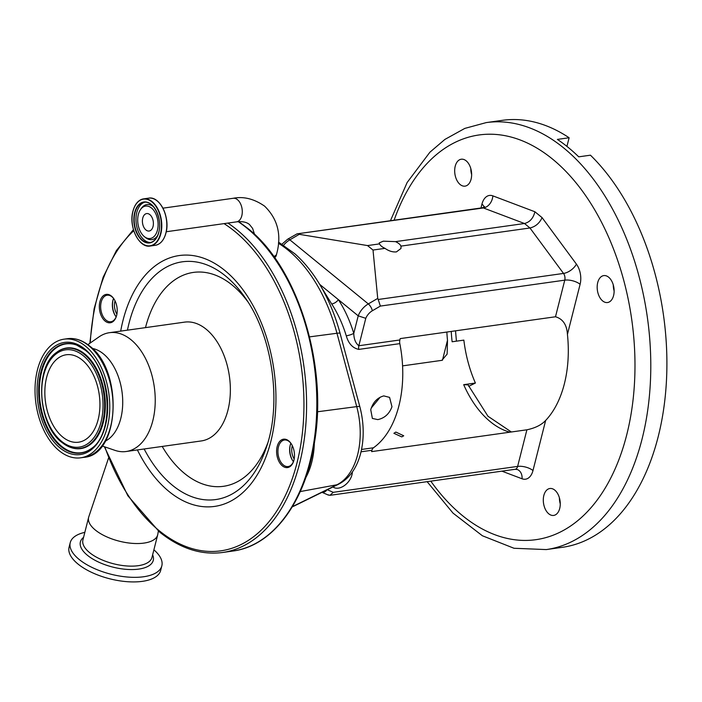 <?xml version="1.0" encoding="UTF-8"?>
<svg xmlns="http://www.w3.org/2000/svg" width="702" height="702" viewBox="0 0 702 702"><rect width="100%" height="100%" fill="white"/><g stroke="black" fill="none" stroke-linecap="round" stroke-linejoin="round"><path stroke-width="1.05" d="M62.645 436.986A44.147 27.124 82 0 1 44.902 389.461A44.147 27.124 82 0 1 66.242 354.764A44.147 27.124 82 0 1 82.134 359.977A44.147 27.124 82 0 1 99.877 407.502A44.147 27.124 82 0 1 78.536 442.207A44.147 27.124 82 0 1 62.645 436.986M85.609 346.244A59.898 36.794 82 0 1 109.679 410.723A59.898 36.794 82 0 1 80.73 457.801A59.898 36.794 82 0 1 59.17 450.719A59.898 36.794 82 0 1 35.1 386.24A59.898 36.794 82 0 1 64.049 339.171A59.898 36.794 82 0 1 85.609 346.244M92.304 348.42A47.806 29.37 82 0 1 103.448 353.905A47.806 29.37 82 0 1 122.71 400.561A47.806 29.37 82 0 1 105.335 441.119M87.873 344.656L98.964 336.916A59.995 36.855 82 0 1 109.451 332.695A59.995 36.855 82 0 1 131.046 339.777A59.995 36.855 82 0 1 155.151 404.361A59.995 36.855 82 0 1 126.149 451.509A59.995 36.855 82 0 1 114.909 450.342L102.106 445.954M105.107 321.077A14.33 8.801 82 0 1 99.903 301.746A14.33 8.801 82 0 1 111.434 296.086A14.33 8.801 82 0 1 113.803 298.719A14.33 8.801 82 0 1 116.313 316.532A14.33 8.801 82 0 1 105.107 321.077M282.38 465.882A14.33 8.801 82 0 1 277.176 446.551A14.33 8.801 82 0 1 288.706 440.882A14.33 8.801 82 0 1 291.076 443.524A14.33 8.801 82 0 1 293.585 461.337A14.33 8.801 82 0 1 282.38 465.882M113.987 298.999A13.391 8.231 -98 0 0 111.96 296.797A13.391 8.231 -98 0 0 107.143 295.217A13.391 8.231 -98 0 0 100.667 305.739A13.391 8.231 -98 0 0 106.046 320.156A13.391 8.231 -98 0 0 110.863 321.744A13.391 8.231 -98 0 0 116.409 316.216M116.155 316.865A13.391 8.231 82 0 1 115.549 316.049A13.391 8.231 82 0 1 113.206 299.394A13.391 8.231 82 0 1 113.566 298.438M113.312 299.096A14.33 8.801 -98 0 0 115.733 316.312M291.269 443.796A13.391 8.231 -98 0 0 289.233 441.593A13.391 8.231 -98 0 0 284.415 440.014A13.391 8.231 -98 0 0 277.939 450.544A13.391 8.231 -98 0 0 283.318 464.961A13.391 8.231 -98 0 0 288.145 466.54A13.391 8.231 -98 0 0 293.682 461.012M293.427 461.67A13.391 8.231 82 0 1 292.822 460.845A13.391 8.231 82 0 1 290.488 444.199A13.391 8.231 82 0 1 290.839 443.243M290.584 443.892A14.33 8.801 -98 0 0 293.006 461.109M115.031 300.842A11.25 6.906 -98 0 0 114.891 301.369A11.25 6.906 -98 0 0 116.901 314.154M273.762 256.458A11.908 5.195 14.2 0 0 276.614 254.08L276.132 256.019L274.719 257.792M157.45 230.107A16.365 10.047 82 0 1 144.384 236.644A16.365 10.047 82 0 1 138.347 214.496A16.365 10.047 82 0 1 140.567 209.477A16.365 10.047 82 0 1 153.369 209.907A16.365 10.047 82 0 1 157.45 230.107M145.955 229.984A8.81 5.414 82 0 1 142.409 220.498A8.81 5.414 82 0 1 146.674 213.575A8.81 5.414 82 0 1 149.842 214.619A8.81 5.414 82 0 1 153.387 224.105A8.81 5.414 82 0 1 149.122 231.028A8.81 5.414 82 0 1 145.955 229.984M305.73 477.755A65.453 40.207 -98 0 0 311.767 462.179A65.453 40.207 -98 0 0 314.347 443.339M292.304 445.638A11.25 6.906 -98 0 0 292.164 446.165A11.25 6.906 -98 0 0 294.182 458.959M292.409 506.625A140.207 86.127 -98 0 0 293.19 506.247L336.942 484.766A9.372 7.248 -116.1 0 0 338.417 484.283C344.542 481.186 349.605 476.456 353.615 470.112A61.478 37.768 -98 0 0 360.714 453.071A61.478 37.768 -98 0 0 359.793 406.555L340.04 333.204A138.338 84.977 -98 0 0 294.866 253.791L278.518 242.111M108.556 458.02L88.768 516.874A35.618 15.558 14.2 0 0 88.627 517.374A35.618 15.558 14.2 0 0 95.323 530.028A35.618 15.558 14.2 0 0 132.283 543.348A35.618 15.558 14.2 0 0 157.687 534.854A35.618 15.558 14.2 0 0 157.792 534.345L158.371 531.037M84.837 532.362A47.245 20.63 14.2 0 0 70.244 542.646A47.245 20.63 14.2 0 0 79.124 559.424A47.245 20.63 14.2 0 0 128.141 577.088A47.245 20.63 14.2 0 0 161.837 565.821A47.245 20.63 14.2 0 0 153.896 549.833M70.244 542.646L69.086 547.227A47.245 20.63 14.2 0 0 77.966 564.004A47.245 20.63 14.2 0 0 126.983 581.668A47.245 20.63 14.2 0 0 160.679 570.401L161.837 565.821M391.97 406.73C389.338 413.864 384.608 418.155 377.781 419.612L372.376 418.436L370.735 409.714C372.999 402.264 377.351 397.665 383.783 395.902L389.575 397.385L391.97 406.73M371.244 408.037L380.247 397.148M399.868 339.97L400.21 338.601L555.493 316.769L564.759 280.159L380.37 306.081L372.323 310.775A10.978 7.213 129.2 0 0 365.786 318.322L358.845 345.735L399.868 339.97A5.625 3.457 -98 0 0 399.815 343.638A95.139 58.441 82 0 1 398.929 405.747A95.139 58.441 82 0 1 373.464 447.779A5.625 3.457 -98 0 0 371.955 450.263L361.03 451.798M399.815 343.638L358.792 349.403C352.667 348.113 348.499 343.585 346.279 335.819A95.139 58.441 -98 0 0 331.713 303.984L320.902 286.434M332.959 486.96A13.592 8.933 129.2 0 0 343.717 486.03A13.592 8.933 129.2 0 0 351.974 474.78A13.592 8.933 129.2 0 0 352.386 471.946M328.027 494.813L329.931 495.331L333.239 492.33L517.628 466.409L526.895 429.799L371.612 451.623L371.955 450.263M526.895 429.799C535.187 428.071 541.444 424.956 545.656 420.437A97.481 59.881 -98 0 0 564.373 383.801A97.481 59.881 -98 0 0 567.435 334.389C566.839 324.763 562.855 318.892 555.493 316.769M400.982 246.112A11.25 4.914 14.2 0 0 395.507 241.637L383.301 241.172L379.177 242.936L379.528 243.884A11.25 4.914 14.2 0 0 385.003 248.359C388.855 251.079 392.672 252.255 396.437 251.895L400.982 248.455L400.982 246.112L529.957 227.983C535.477 226.658 539.522 223.21 542.093 217.638L576.403 264.11A16.874 10.363 82 0 1 580.106 284.284L567.435 334.389M451.246 331.423A97.481 59.881 82 0 0 452.132 341.769L463.855 340.119A97.481 59.881 82 0 0 475.403 383.038L468.708 386.328M509.898 432.186A97.481 59.881 82 0 1 463.689 384.678L475.403 383.038M402.579 365.874L441.865 360.345L447.121 354.124M446.849 332.046A97.481 59.881 -98 0 0 447.499 340.259L447.139 354.036M395.858 432.063L393.892 433.301L401.781 436.898L403.72 435.784L395.858 432.063M358.792 349.403A5.625 3.457 -98 0 1 358.845 345.735C355.589 343.208 353.896 339.075 353.782 333.336A5.625 1.114 -17.1 0 1 346.279 335.819M319.682 284.363L338.355 299.622A5.625 2.685 -33 0 1 331.713 303.984M471.095 179.159A13.592 8.345 82 0 1 465.049 186.135A13.592 8.345 82 0 1 456.765 180.063A13.592 8.345 82 0 1 455.221 166.198A13.592 8.345 82 0 1 461.267 159.222A13.592 8.345 82 0 1 469.55 165.295A13.592 8.345 82 0 1 471.095 179.159M613.583 295.551A13.592 8.345 82 0 1 607.537 302.527A13.592 8.345 82 0 1 599.254 296.455A13.592 8.345 82 0 1 597.718 282.59A13.592 8.345 82 0 1 603.755 275.605A13.592 8.345 82 0 1 612.039 281.686A13.592 8.345 82 0 1 613.583 295.551M559.713 508.45A13.592 8.345 82 0 1 553.667 515.426A13.592 8.345 82 0 1 545.384 509.354A13.592 8.345 82 0 1 543.839 495.489A13.592 8.345 82 0 1 549.885 488.504A13.592 8.345 82 0 1 558.169 494.585A13.592 8.345 82 0 1 559.713 508.45M569.111 137.759L557.388 139.408A215.593 132.432 -98 0 1 578.729 156.836L590.443 155.186A215.593 132.432 82 0 1 658.213 436.609A215.593 132.432 82 0 1 562.381 547.314L546.27 549.578A215.593 132.432 82 0 0 642.102 438.882A215.593 132.432 82 0 0 617.655 218.954A215.593 132.432 82 0 0 486.249 122.596L502.36 120.332A215.593 132.432 82 0 1 569.111 137.759L566.926 146.393M471.639 174.57A13.592 8.345 82 0 1 470.788 168.524M614.127 290.953A13.592 8.345 82 0 1 613.285 284.915M560.257 503.852A13.592 8.345 82 0 1 559.406 497.815M463.689 384.678L468.067 384.871L487.969 416.242L511.354 431.984M365.786 318.322L358.213 315.839A16.602 10.916 -50.8 0 1 368.304 303.913L289.847 239.83A16.602 10.916 129.2 0 0 283.626 245.191M338.355 299.622L358.213 315.839L353.782 333.336A100.763 61.899 82 0 0 338.355 299.622M580.106 284.284A11.25 4.914 -165.8 0 0 564.759 280.159A5.625 3.457 -98 0 0 563.522 273.429L529.957 227.983L524.491 223.508L483.362 207.959L297.034 233.854L287.741 239.154L281.985 244.156M298.034 234.012L299.271 234.319L289.847 239.83A5.625 2.097 -120.3 0 0 287.741 239.154M380.37 306.081L378.194 299.482L563.522 273.429A11.25 5.87 143.6 0 0 576.403 264.11M372.323 310.775A5.625 2.097 -120.3 0 0 368.304 303.913L377.729 298.411L378.194 299.482M395.507 241.637L524.491 223.508C529.896 222.095 533.362 218.182 534.898 211.758L542.093 217.638M379.528 243.884L367.532 245.577L299.271 234.319M385.003 248.359L373.008 250.044L367.532 245.577M377.729 298.411L373.008 250.044M83.231 355.642A49.122 30.177 82 0 1 101.062 421.902A49.122 30.177 82 0 1 61.548 441.321A49.122 30.177 82 0 1 43.717 375.061A49.122 30.177 82 0 1 83.231 355.642M56.774 352.272A50.79 31.195 82 0 1 56.994 352.097A50.79 31.195 82 0 1 84.854 354.01A50.79 31.195 82 0 1 104.493 416.619A50.79 31.195 82 0 1 70.376 447.314L61.776 442.321C37.794 424.666 34.222 367.164 56.555 352.43A50.509 31.028 82 0 1 84.258 354.334A50.509 31.028 82 0 1 103.782 416.593A50.509 31.028 82 0 1 69.867 447.113A50.509 31.028 82 0 1 61.969 442.427M91.444 448.464A54.949 33.749 82 0 1 61.522 446.226A54.949 33.749 82 0 1 40.251 378.694A54.949 33.749 82 0 1 76.93 345.191M76.667 345.086L85.109 350.105C111.276 368.91 115.023 433.546 91.225 448.631A55.23 33.924 82 0 1 60.925 446.551A55.23 33.924 82 0 1 39.575 378.466A55.23 33.924 82 0 1 76.667 345.086A55.23 33.924 82 0 1 84.968 349.947M84.881 349.105A56.616 34.775 82 0 1 105.44 425.473A56.616 34.775 82 0 1 59.898 447.858A56.616 34.775 82 0 1 39.347 371.49A56.616 34.775 82 0 1 84.881 349.105M88.891 345.788A59.898 36.794 82 0 1 112.961 410.266A59.898 36.794 82 0 1 84.012 457.335C120.086 455.124 123.455 370.463 89.505 345.928C82.362 340.154 74.974 337.741 67.331 338.706A59.898 36.794 82 0 1 88.891 345.788M109.451 332.695L184.582 322.13A59.995 36.855 82 0 1 206.169 329.22A59.995 36.855 82 0 1 230.282 393.796A59.995 36.855 82 0 1 201.281 440.944L126.149 451.509M267.69 443.155A107.994 66.339 82 0 1 184.635 473.543A107.994 66.339 82 0 1 162.197 446.437M145.489 327.623A107.994 66.339 82 0 1 232.301 285.17A107.994 66.339 82 0 1 247.806 301.702M127.448 330.168A120.051 73.745 82 0 1 225.544 275.983A120.051 73.745 82 0 1 245.41 298.069C272.534 336.267 281.932 403.115 266.391 447.306A120.051 73.745 82 0 1 172.56 485.38A120.051 73.745 82 0 1 144.147 448.982M120.691 331.116A126.676 77.817 82 0 1 224.859 270.498A126.676 77.817 82 0 1 270.849 441.374A126.676 77.817 82 0 1 168.954 491.461A126.676 77.817 82 0 1 137.39 449.929M224.043 223.622A171.534 105.37 82 0 1 234.766 231.379A171.534 105.37 82 0 1 297.034 462.767A171.534 105.37 82 0 1 159.056 530.58A171.534 105.37 82 0 1 104.861 446.902M90.26 342.988A171.534 105.37 82 0 1 133.766 230.712M227.922 223.069A173.412 106.52 82 0 1 236.644 229.536A173.412 106.52 82 0 1 306.335 416.216A173.412 106.52 82 0 1 222.516 552.5L232.766 551.052C272.929 546.051 305.774 501.57 314.636 441.505C327.808 364.013 297.516 267.19 247.666 228.282L238.706 221.648M238.25 221.674A173.412 106.52 82 0 1 246.893 228.097A173.412 106.52 82 0 1 316.584 414.768A173.412 106.52 82 0 1 232.766 551.052M300.237 491.567L336.942 484.766A63.347 38.908 -98 0 0 357.669 454.545A63.347 38.908 -98 0 0 356.721 406.616L336.96 333.266L309.538 336.872M340.04 333.204A9.372 1.465 -15.1 0 0 336.96 333.266A140.207 86.127 -98 0 0 278.44 243.278M166.242 231.748L236.513 221.867A11.908 7.31 -98 0 0 242.269 212.513A11.908 7.31 -98 0 0 237.478 199.693A11.908 7.31 -98 0 0 233.196 198.289C243.55 196.218 254.01 198.824 264.584 206.125C277.79 219.033 281.8 235.021 276.614 254.08M157.143 200.912A23.649 14.523 82 0 1 165.935 232.985M165.918 233.064A23.649 14.523 82 0 1 162.68 240.312M165.856 233.082A23.807 14.628 82 0 1 155.274 245.305C160.398 244.34 163.961 240.251 165.944 233.029C170.472 217.532 159.731 195.726 148.64 198.157A23.807 14.628 82 0 1 163.154 208.792A23.807 14.628 82 0 1 165.856 233.082M133.547 209.301A23.807 14.628 82 0 1 143.62 198.859A23.807 14.628 82 0 1 158.125 209.503A23.807 14.628 82 0 1 160.828 233.792A23.807 14.628 82 0 1 150.246 246.016A23.807 14.628 82 0 1 137.689 238.75M160.495 233.696A23.561 14.479 82 0 1 141.541 243.015A23.561 14.479 82 0 1 132.985 211.232A23.561 14.479 82 0 1 151.939 201.913A23.561 14.479 82 0 1 160.495 233.696M158.81 232.327A20.674 12.706 82 0 1 142.181 240.496A20.674 12.706 82 0 1 134.67 212.609A20.674 12.706 82 0 1 151.307 204.431A20.674 12.706 82 0 1 158.81 232.327M158.362 233.863A20.437 12.548 82 0 1 149.772 242.673A20.437 12.548 82 0 1 137.32 233.538A20.437 12.548 82 0 1 135.003 212.697A20.437 12.548 82 0 1 144.085 202.202A20.437 12.548 82 0 1 154.773 208.31M150.658 242.497A20.437 12.548 82 0 1 136.793 212.443A20.437 12.548 82 0 1 144.989 202.132M140.567 209.477L141.462 208.213A17.708 10.872 82 0 1 153.703 206.993M157.704 235.416A17.708 10.872 82 0 1 145.595 237.618L144.384 236.644M338.417 484.283L294.664 505.765A9.372 7.248 -116.1 0 1 293.19 506.247L292.558 506.361M359.793 406.555A9.372 1.465 164.9 0 0 356.721 406.616L317.401 411.784M88.627 517.374L82.906 539.978A35.618 15.558 14.2 0 0 89.602 552.623A35.618 15.558 14.2 0 0 126.562 565.944A35.618 15.558 14.2 0 0 151.965 557.449L157.687 534.854M83.573 537.346A37.592 16.418 14.2 0 0 87.443 555.3A37.592 16.418 14.2 0 0 132.046 569.568A37.592 16.418 14.2 0 0 152.632 554.817M361.539 449.456L373.464 447.779M327.308 489.733L333.239 492.33M322.104 492.286A5.625 4.168 -66.4 0 0 326.834 489.97M545.656 420.437L532.985 470.542A11.25 4.914 14.2 0 0 517.628 466.409A5.625 3.457 -98 0 1 515.128 469.296L329.931 495.331M430.791 481.151A204.343 125.526 -98 0 0 626.746 434.749A204.343 125.526 -98 0 0 559.301 164.961A204.343 125.526 -98 0 0 394.112 220.209M480.967 207.994L481.949 204.106A16.874 10.363 82 0 1 492.848 195.858L534.898 211.758M532.985 470.542A16.874 10.363 82 0 1 522.086 478.79L501.904 471.156M442.453 360.223L447.499 340.259M484.099 207.134A11.25 4.914 14.2 0 0 481.949 204.106M522.086 478.79A11.25 8.415 110.7 0 0 517.277 469.506L515.128 469.296M492.848 195.858A11.25 8.415 110.7 0 1 483.362 207.959A5.625 3.457 -98 0 0 482.23 207.818L297.034 233.854M56.555 352.43L56.994 352.097M80.73 457.801L84.012 457.335M64.049 339.171L67.331 338.706M104.361 446.726L127.843 495.752L159.328 531.826C179.844 548.385 200.904 555.273 222.516 552.5M254.493 234.275L252.623 228.413L249.526 224.561C246.7 222.095 242.365 221.2 236.513 221.867M233.196 198.289L162.925 208.169M148.64 198.157L143.62 198.859C138.487 199.824 134.924 203.922 132.941 211.144C128.413 226.632 139.154 248.438 150.246 246.016L155.274 245.305M149.772 242.673C154.036 241.9 157.037 238.426 158.766 232.239C162.706 218.866 153.29 200.044 144.085 202.202M89.821 343.296L94.129 308.678L103.115 277.29L116.409 250.535L133.441 229.615M294.664 505.765L292.251 506.879M254.405 233.748L253.843 233.669M322.034 492.321L328.466 495.138M427.123 481.669L453.009 513.109L482.379 535.758L514.022 548.271L546.27 549.578M455.519 330.826L456.432 341.163M390.435 220.726L407.142 182.502L429.905 152.211L444.901 139.417L464.829 128.396L486.249 122.596M482.23 207.818L484.626 206.678L484.073 208.108"/></g></svg>
